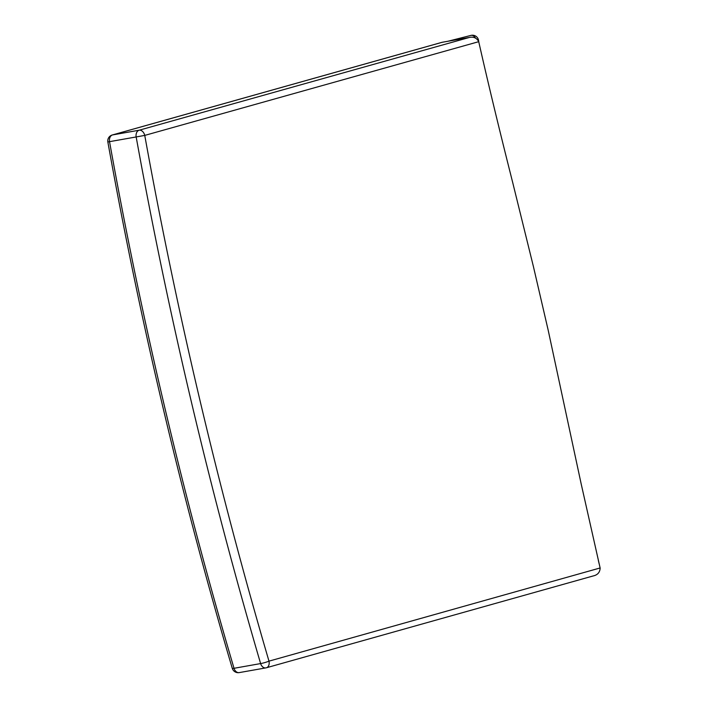 <?xml version="1.0" encoding="UTF-8"?>
<svg xmlns="http://www.w3.org/2000/svg" width="708" height="708" viewBox="0 0 708 708"><rect width="100%" height="100%" fill="white"/><g stroke="black" fill="none" stroke-linecap="round" stroke-linejoin="round"><path stroke-width="1.06" d="M599.163 563.895L598.322 560.311M478.909 42.533L478.564 40.391A6.168 0.681 170.8 0 1 478.343 40.621M448.058 41.223L470.749 35.462A6.168 4.089 75.8 0 1 470.962 35.4L470.962 35.4A6.168 4.089 75.8 0 1 475.493 38.046M112.227 134.998A6.168 4.266 74.3 0 1 112.262 134.989A6.168 6.168 0 0 0 107.855 142.016L109.536 141.662A6.168 4.452 -100.1 0 1 112.545 134.927L139.175 130.21L469.431 37.435L442.491 42.215A6.168 4.452 -100.1 0 1 442.801 42.17M239.561 672.529A6.168 4.452 -100 0 1 239.251 672.6A6.168 4.452 -100 0 1 234.021 668.299L260.615 663.573A6.168 4.452 80 0 0 265.836 667.892L265.836 667.892A6.168 4.452 80 0 0 266.146 667.821A6.168 4.257 74.3 0 0 266.429 667.759L593.021 575.993C597.543 575.046 599.924 572.409 600.145 568.073L581.224 484.13L548.178 330.167L533.363 266.35L512.698 182.522C499.352 129.803 488.033 82.854 478.723 41.684L144.751 135.405C176.973 313.502 218.383 488.75 268.987 661.148L600.119 567.966M441.624 42.445A6.168 4.266 74.3 0 1 441.898 42.347A6.168 4.266 74.3 0 1 442.181 42.285L468.82 37.559C473.307 36.435 476.599 37.772 478.696 41.577L478.723 41.684M232.259 668.272A6.168 6.168 0 0 0 239.251 672.6L265.836 667.892A6.168 6.168 0 0 0 266.429 667.759A6.168 4.257 74.3 0 0 268.987 661.148A6.168 0.743 163.6 0 1 260.615 663.573C209.931 490.901 168.451 315.361 136.166 136.954L144.751 135.405A6.168 4.266 74.3 0 0 139.166 130.21A6.168 4.452 -100.1 0 0 136.166 136.954L109.536 141.662C141.582 320.14 183.071 495.68 234.021 668.299A6.168 0.761 163.5 0 1 232.259 668.272C181.31 495.795 139.839 320.37 107.855 142.016M442.181 42.285A6.168 4.452 -100.1 0 1 442.491 42.215A6.168 6.168 0 0 0 441.898 42.347L112.262 134.989A6.168 4.266 74.3 0 1 112.545 134.927L442.181 42.285M447.943 41.25L470.962 35.4A6.168 6.168 0 0 1 478.564 40.391"/></g></svg>
